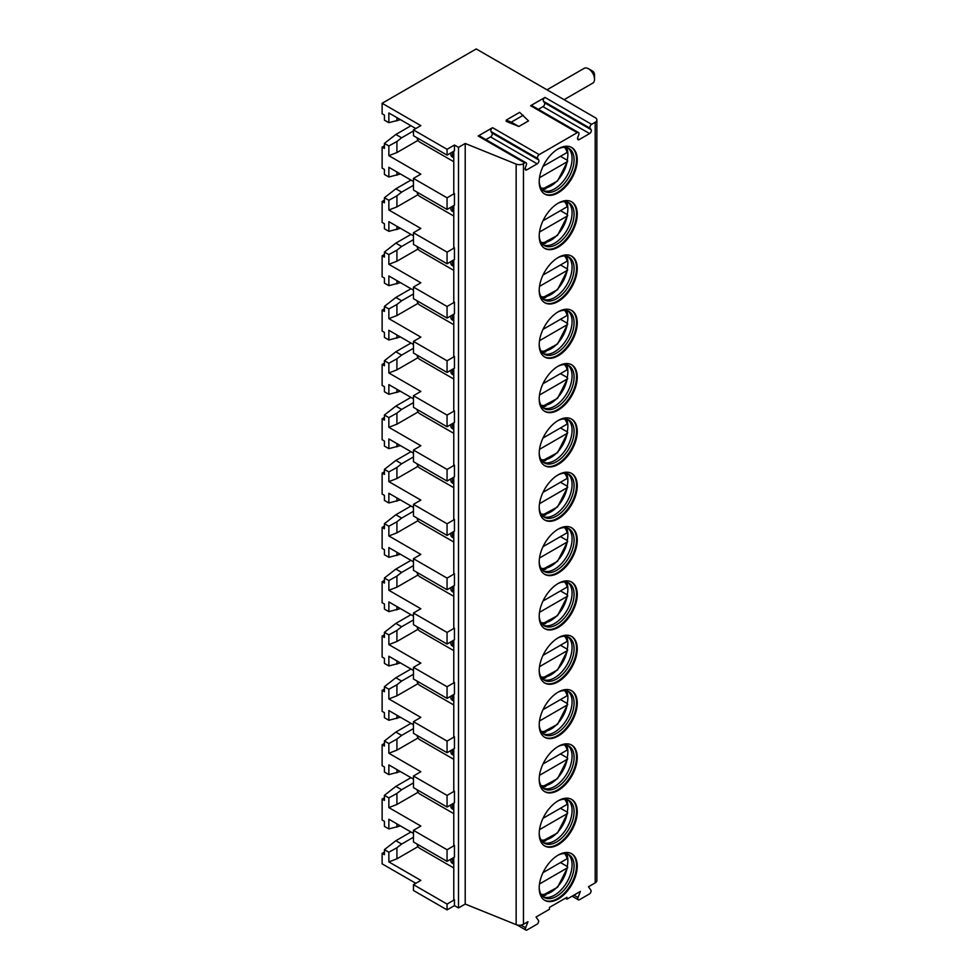 <?xml version="1.0" encoding="UTF-8"?>
<svg xmlns="http://www.w3.org/2000/svg" width="979" height="979" viewBox="0 0 979 979"><rect width="100%" height="100%" fill="white"/><g stroke="black" fill="none" stroke-linecap="round" stroke-linejoin="round"><path stroke-width="1.47" d="M572.115 896.201L578.32 899.787A2.472 1.432 120 0 1 578.038 897.51L580.412 891.404L566.963 899.163L565.348 898.232M596.872 119.964A5.703 3.292 180 0 1 595.195 122.289L591.634 124.345A2.472 1.432 120 0 0 590.117 128.249L591.132 129.681A2.472 1.432 120 0 1 589.615 133.585L579.262 139.556A2.472 1.432 120 0 1 578.026 139.679A2.472 1.432 120 0 1 577.757 137.403L578.76 134.808A2.472 1.432 120 0 0 578.479 132.532A2.472 1.432 120 0 0 577.243 132.654L539.209 154.609A2.472 1.432 120 0 0 537.691 158.512L538.707 159.944A2.472 1.432 120 0 1 537.19 163.848L526.837 169.832A2.472 1.432 120 0 1 525.601 169.954A2.472 1.432 120 0 1 525.331 167.678L526.335 165.072A2.472 1.432 120 0 0 526.053 162.795A2.472 1.432 120 0 0 524.817 162.918L523.459 163.701A5.703 3.292 180 0 1 516.153 164.08L465.209 143.472L458.49 147.364L454.452 145.027L454.452 150.852L447.06 155.123L413.456 135.714L413.456 129.901L420.848 125.63L382.128 103.272L476.235 48.95L595.195 117.639A5.703 3.292 180 0 1 596.872 119.964L596.872 880.537A5.703 3.292 180 0 1 595.195 882.874L588.477 886.754L590.839 890.119A2.472 1.432 120 0 1 589.334 894.023L579.556 899.664A2.472 1.432 120 0 1 578.32 899.787M415.806 883.291L382.128 863.857L382.128 853.382L384.417 854.691L384.417 849.65L388.859 852.219L388.859 861.912L420.848 880.39L413.456 884.649L447.06 904.058L454.452 899.787L454.452 905.612L447.06 909.883L413.456 890.474L413.456 884.649M517.071 924.959L525.894 930.05A2.472 1.432 120 0 1 525.613 927.774L527.987 921.68L523.459 924.286A5.703 3.292 180 0 1 516.153 924.653L465.209 904.058L458.49 907.937L454.452 905.612M566.963 899.163L566.963 897.302L549.488 907.398L549.488 909.258L536.051 917.017L538.413 920.382A2.472 1.432 120 0 1 536.908 924.286L527.13 929.928A2.472 1.432 120 0 1 525.894 930.05M539.209 236.11A26.898 15.529 120 0 0 544.777 248.421A26.898 15.529 120 0 0 565.507 241.213A26.898 15.529 120 0 0 577.255 214.144A26.898 15.529 120 0 0 571.675 201.833A26.898 15.529 120 0 0 550.944 209.029A26.898 15.529 120 0 0 539.209 236.11M539.209 290.433A26.898 15.529 120 0 0 544.777 302.744A26.898 15.529 120 0 0 565.507 295.536A26.898 15.529 120 0 0 577.255 268.466A26.898 15.529 120 0 0 571.675 256.155A26.898 15.529 120 0 0 550.944 263.363A26.898 15.529 120 0 0 539.209 290.433M539.209 344.755A26.898 15.529 120 0 0 544.777 357.078A26.898 15.529 120 0 0 565.507 349.87A26.898 15.529 120 0 0 577.255 322.801A26.898 15.529 120 0 0 571.675 310.478A26.898 15.529 120 0 0 550.944 317.685A26.898 15.529 120 0 0 539.209 344.755M539.209 399.089A26.898 15.529 120 0 0 544.777 411.4A26.898 15.529 120 0 0 565.507 404.192A26.898 15.529 120 0 0 577.255 377.123A26.898 15.529 120 0 0 571.675 364.812A26.898 15.529 120 0 0 550.944 372.02A26.898 15.529 120 0 0 539.209 399.089M539.209 453.412A26.898 15.529 120 0 0 544.777 465.723A26.898 15.529 120 0 0 565.507 458.527A26.898 15.529 120 0 0 577.255 431.445A26.898 15.529 120 0 0 571.675 419.134A26.898 15.529 120 0 0 550.944 426.342A26.898 15.529 120 0 0 539.209 453.412M539.209 507.746A26.898 15.529 120 0 0 544.777 520.057A26.898 15.529 120 0 0 565.507 512.849A26.898 15.529 120 0 0 577.255 485.78A26.898 15.529 120 0 0 571.675 473.469A26.898 15.529 120 0 0 550.944 480.665A26.898 15.529 120 0 0 539.209 507.746M539.209 562.068A26.898 15.529 120 0 0 544.777 574.379A26.898 15.529 120 0 0 565.507 567.171A26.898 15.529 120 0 0 577.255 540.102A26.898 15.529 120 0 0 571.675 527.791A26.898 15.529 120 0 0 550.944 534.999A26.898 15.529 120 0 0 539.209 562.068M539.209 616.391A26.898 15.529 120 0 0 544.777 628.714A26.898 15.529 120 0 0 565.507 621.506A26.898 15.529 120 0 0 577.255 594.437A26.898 15.529 120 0 0 571.675 582.113A26.898 15.529 120 0 0 550.944 589.321A26.898 15.529 120 0 0 539.209 616.391M539.209 670.725A26.898 15.529 120 0 0 544.777 683.036A26.898 15.529 120 0 0 565.507 675.828A26.898 15.529 120 0 0 577.255 648.759A26.898 15.529 120 0 0 571.675 636.448A26.898 15.529 120 0 0 550.944 643.656A26.898 15.529 120 0 0 539.209 670.725M539.209 725.047A26.898 15.529 120 0 0 544.777 737.358A26.898 15.529 120 0 0 565.507 730.15A26.898 15.529 120 0 0 577.255 703.081A26.898 15.529 120 0 0 571.675 690.77A26.898 15.529 120 0 0 550.944 697.978A26.898 15.529 120 0 0 539.209 725.047M539.209 779.37A26.898 15.529 120 0 0 544.777 791.693A26.898 15.529 120 0 0 565.507 784.485A26.898 15.529 120 0 0 577.255 757.416A26.898 15.529 120 0 0 571.675 745.092A26.898 15.529 120 0 0 550.944 752.3A26.898 15.529 120 0 0 539.209 779.37M539.209 833.704A26.898 15.529 120 0 0 544.777 846.015A26.898 15.529 120 0 0 565.507 838.807A26.898 15.529 120 0 0 577.255 811.738A26.898 15.529 120 0 0 571.675 799.427A26.898 15.529 120 0 0 550.944 806.635A26.898 15.529 120 0 0 539.209 833.704M539.209 888.026A26.898 15.529 120 0 0 544.777 900.35A26.898 15.529 120 0 0 565.507 893.142A26.898 15.529 120 0 0 577.255 866.072A26.898 15.529 120 0 0 571.675 853.749A26.898 15.529 120 0 0 550.944 860.957A26.898 15.529 120 0 0 539.209 888.026M539.209 181.776A26.898 15.529 120 0 0 544.777 194.087A26.898 15.529 120 0 0 565.507 186.891A26.898 15.529 120 0 0 577.255 159.81A26.898 15.529 120 0 0 571.675 147.499A26.898 15.529 120 0 0 550.944 154.706A26.898 15.529 120 0 0 539.209 181.776M544.422 193.879A26.898 15.529 120 0 0 565.018 186.218A26.898 15.529 120 0 0 576.533 159.393A26.898 15.529 -60 0 0 571.32 147.303M558.152 148.881A24.708 14.269 -60 0 1 568.97 148.465A24.708 14.269 -60 0 1 574.086 159.773A24.708 14.269 120 0 1 563.304 184.652A24.708 14.269 120 0 1 544.263 191.272A24.708 14.269 120 0 1 539.209 181.69M543.296 190.611A24.708 14.269 120 0 0 544.813 191.064A24.708 14.269 120 0 0 562.79 181.788A24.708 14.269 120 0 0 572.079 158.61A24.708 14.269 -60 0 0 569.068 149.041A24.708 14.269 -60 0 0 567.918 147.951M566.719 147.572A26.898 15.529 -60 0 1 567.624 151.096M567.71 151.806A26.898 15.529 -60 0 1 567.857 154.388A26.898 15.529 120 0 1 567.245 160.226M542.354 189.755A26.898 15.529 120 0 0 545.866 188.776M543.027 166.381L567.147 152.455L567.184 150.876M539.502 177.725L567.147 161.768L567.184 160.189L567.147 161.768A23.765 13.718 120 0 1 540.995 187.944M560.465 156.31L567.184 160.189M544.422 248.201A26.898 15.529 120 0 0 565.018 240.553A26.898 15.529 120 0 0 576.533 213.728A26.898 15.529 -60 0 0 571.32 201.625M558.152 203.204A24.708 14.269 -60 0 1 568.97 202.788A24.708 14.269 -60 0 1 574.086 214.107A24.708 14.269 120 0 1 563.304 238.974A24.708 14.269 120 0 1 544.263 245.594A24.708 14.269 120 0 1 539.209 236.012M543.296 244.946A24.708 14.269 120 0 0 544.813 245.399A24.708 14.269 120 0 0 562.79 236.123A24.708 14.269 120 0 0 572.079 212.945A24.708 14.269 -60 0 0 569.068 203.363A24.708 14.269 -60 0 0 567.918 202.274M566.719 201.894A26.898 15.529 -60 0 1 567.624 205.431M567.71 206.128A26.898 15.529 -60 0 1 567.857 208.711A26.898 15.529 120 0 1 567.245 214.56M542.354 244.089A26.898 15.529 120 0 0 545.866 243.098M543.027 220.716L567.147 206.777L567.184 205.211M539.502 232.047L567.147 216.09L567.184 214.523L567.147 216.09A23.765 13.718 120 0 1 540.995 242.266M560.465 210.644L567.184 214.523M544.422 302.535A26.898 15.529 120 0 0 565.018 294.875A26.898 15.529 120 0 0 576.533 268.05A26.898 15.529 -60 0 0 571.32 255.96M558.152 257.538A24.708 14.269 -60 0 1 568.97 257.122A24.708 14.269 -60 0 1 574.086 268.43A24.708 14.269 120 0 1 563.304 293.296A24.708 14.269 120 0 1 544.263 299.917A24.708 14.269 120 0 1 539.209 290.335M543.296 299.268A24.708 14.269 120 0 0 544.813 299.721A24.708 14.269 120 0 0 562.79 290.445A24.708 14.269 120 0 0 572.079 267.267A24.708 14.269 -60 0 0 569.068 257.697A24.708 14.269 -60 0 0 567.918 256.608M566.719 256.217A26.898 15.529 -60 0 1 567.624 259.753M567.71 260.463A26.898 15.529 -60 0 1 567.857 263.045A26.898 15.529 120 0 1 567.245 268.882M542.354 298.411A26.898 15.529 120 0 0 545.866 297.432M543.027 275.038L567.147 261.112L567.184 259.533M539.502 286.382L567.147 270.424L567.184 268.846L567.147 270.424A23.765 13.718 120 0 1 540.995 296.588M560.465 264.966L567.184 268.846M544.422 356.858A26.898 15.529 120 0 0 565.018 349.197A26.898 15.529 120 0 0 576.533 322.385A26.898 15.529 -60 0 0 571.32 310.282M558.152 311.86A24.708 14.269 -60 0 1 568.97 311.444A24.708 14.269 -60 0 1 574.086 322.752A24.708 14.269 120 0 1 563.304 347.631A24.708 14.269 120 0 1 544.263 354.251A24.708 14.269 120 0 1 539.209 344.669M543.296 353.59A24.708 14.269 120 0 0 544.813 354.043A24.708 14.269 120 0 0 562.79 344.779A24.708 14.269 120 0 0 572.079 321.589A24.708 14.269 -60 0 0 569.068 312.02A24.708 14.269 -60 0 0 567.918 310.93M566.719 310.551A26.898 15.529 -60 0 1 567.624 314.088M567.71 314.785A26.898 15.529 -60 0 1 567.857 317.367A26.898 15.529 120 0 1 567.245 323.217M542.354 352.746A26.898 15.529 120 0 0 545.866 351.755M543.027 329.36L567.147 315.434L567.184 313.855M539.502 340.704L567.147 324.747L567.184 323.18L567.147 324.747A23.765 13.718 120 0 1 540.995 350.923M560.465 319.289L567.184 323.18M544.422 411.18A26.898 15.529 120 0 0 565.018 403.532A26.898 15.529 120 0 0 576.533 376.707A26.898 15.529 -60 0 0 571.32 364.604M558.152 366.183A24.708 14.269 -60 0 1 568.97 365.767A24.708 14.269 -60 0 1 574.086 377.086A24.708 14.269 120 0 1 563.304 401.953A24.708 14.269 120 0 1 544.263 408.573A24.708 14.269 120 0 1 539.209 398.991M543.296 407.925A24.708 14.269 120 0 0 544.813 408.378A24.708 14.269 120 0 0 562.79 399.102A24.708 14.269 120 0 0 572.079 375.924A24.708 14.269 -60 0 0 569.068 366.342A24.708 14.269 -60 0 0 567.918 365.265M566.719 364.873A26.898 15.529 -60 0 1 567.624 368.41M567.71 369.12A26.898 15.529 -60 0 1 567.857 371.702A26.898 15.529 120 0 1 567.245 377.539M542.354 407.068A26.898 15.529 120 0 0 545.866 406.089M543.027 383.695L567.147 369.756L567.184 368.19M539.502 395.039L567.147 379.081L567.184 377.502L567.147 379.081A23.765 13.718 120 0 1 540.995 405.245M560.465 373.623L567.184 377.502M544.422 465.514A26.898 15.529 120 0 0 565.018 457.854A26.898 15.529 120 0 0 576.533 431.029A26.898 15.529 -60 0 0 571.32 418.939M558.152 420.517A24.708 14.269 -60 0 1 568.97 420.101A24.708 14.269 -60 0 1 574.086 431.409A24.708 14.269 120 0 1 563.304 456.287A24.708 14.269 120 0 1 544.263 462.908A24.708 14.269 120 0 1 539.209 453.326M543.296 462.247A24.708 14.269 120 0 0 544.813 462.7A24.708 14.269 120 0 0 562.79 453.424A24.708 14.269 120 0 0 572.079 430.246A24.708 14.269 -60 0 0 569.068 420.676A24.708 14.269 -60 0 0 567.918 419.587M566.719 419.208A26.898 15.529 -60 0 1 567.624 422.732M567.71 423.442A26.898 15.529 -60 0 1 567.857 426.024A26.898 15.529 120 0 1 567.245 431.861M542.354 461.39A26.898 15.529 120 0 0 545.866 460.411M543.027 438.017L567.147 424.091L567.184 422.512M539.502 449.361L567.147 433.403L567.184 431.825L567.147 433.403A23.765 13.718 120 0 1 540.995 459.567M560.465 427.945L567.184 431.825M544.422 519.837A26.898 15.529 120 0 0 565.018 512.176A26.898 15.529 120 0 0 576.533 485.364A26.898 15.529 -60 0 0 571.32 473.261M558.152 474.839A24.708 14.269 -60 0 1 568.97 474.423A24.708 14.269 -60 0 1 574.086 485.743A24.708 14.269 120 0 1 563.304 510.61A24.708 14.269 120 0 1 544.263 517.23A24.708 14.269 120 0 1 539.209 507.648M543.296 516.582A24.708 14.269 120 0 0 544.813 517.034A24.708 14.269 120 0 0 562.79 507.758A24.708 14.269 120 0 0 572.079 484.568A24.708 14.269 -60 0 0 569.068 474.999A24.708 14.269 -60 0 0 567.918 473.909M566.719 473.53A26.898 15.529 -60 0 1 567.624 477.067M567.71 477.764A26.898 15.529 -60 0 1 567.857 480.346A26.898 15.529 120 0 1 567.245 486.196M542.354 515.725A26.898 15.529 120 0 0 545.866 514.734M543.027 492.339L567.147 478.413L567.184 476.846M539.502 503.683L567.147 487.726L567.184 486.159L567.147 487.726A23.765 13.718 120 0 1 540.995 513.902M560.465 482.28L567.184 486.159M544.422 574.171A26.898 15.529 120 0 0 565.018 566.511A26.898 15.529 120 0 0 576.533 539.686A26.898 15.529 -60 0 0 571.32 527.595M558.152 529.174A24.708 14.269 -60 0 1 568.97 528.758A24.708 14.269 -60 0 1 574.086 540.065A24.708 14.269 120 0 1 563.304 564.932A24.708 14.269 120 0 1 544.263 571.552A24.708 14.269 120 0 1 539.209 561.97M543.296 570.904A24.708 14.269 120 0 0 544.813 571.357A24.708 14.269 120 0 0 562.79 562.081A24.708 14.269 120 0 0 572.079 538.903A24.708 14.269 -60 0 0 569.068 529.333A24.708 14.269 -60 0 0 567.918 528.244M566.719 527.852A26.898 15.529 -60 0 1 567.624 531.389M567.71 532.099A26.898 15.529 -60 0 1 567.857 534.681A26.898 15.529 120 0 1 567.245 540.518M542.354 570.047A26.898 15.529 120 0 0 545.866 569.068M543.027 546.674L567.147 532.747L567.184 531.169M539.502 558.018L567.147 542.06L567.184 540.481L567.147 542.06A23.765 13.718 120 0 1 540.995 568.224M560.465 536.602L567.184 540.481M544.422 628.494A26.898 15.529 120 0 0 565.018 620.833A26.898 15.529 120 0 0 576.533 594.02A26.898 15.529 -60 0 0 571.32 581.918M558.152 583.496A24.708 14.269 -60 0 1 568.97 583.08A24.708 14.269 -60 0 1 574.086 594.388A24.708 14.269 120 0 1 563.304 619.266A24.708 14.269 120 0 1 544.263 625.887A24.708 14.269 120 0 1 539.209 616.305M543.296 625.226A24.708 14.269 120 0 0 544.813 625.679A24.708 14.269 120 0 0 562.79 616.415A24.708 14.269 120 0 0 572.079 593.225A24.708 14.269 -60 0 0 569.068 583.655A24.708 14.269 -60 0 0 567.918 582.566M566.719 582.187A26.898 15.529 -60 0 1 567.624 585.723M567.71 586.421A26.898 15.529 -60 0 1 567.857 589.003A26.898 15.529 120 0 1 567.245 594.853M542.354 624.382A26.898 15.529 120 0 0 545.866 623.39M543.027 600.996L567.147 587.07L567.184 585.491M539.502 612.34L567.147 596.382L567.184 594.804L567.147 596.382A23.765 13.718 120 0 1 540.995 622.558M560.465 590.924L567.184 594.804M544.422 682.816A26.898 15.529 120 0 0 565.018 675.167A26.898 15.529 120 0 0 576.533 648.343A26.898 15.529 -60 0 0 571.32 636.24M558.152 637.818A24.708 14.269 -60 0 1 568.97 637.402A24.708 14.269 -60 0 1 574.086 648.722A24.708 14.269 120 0 1 563.304 673.589A24.708 14.269 120 0 1 544.263 680.209A24.708 14.269 120 0 1 539.209 670.627M543.296 679.561A24.708 14.269 120 0 0 544.813 680.013A24.708 14.269 120 0 0 562.79 670.737A24.708 14.269 120 0 0 572.079 647.56A24.708 14.269 -60 0 0 569.068 637.978A24.708 14.269 -60 0 0 567.918 636.901M566.719 636.509A26.898 15.529 -60 0 1 567.624 640.046M567.71 640.755A26.898 15.529 -60 0 1 567.857 643.338A26.898 15.529 120 0 1 567.245 649.175M542.354 678.704A26.898 15.529 120 0 0 545.866 677.725M543.027 655.33L567.147 641.392L567.184 639.825M539.502 666.675L567.147 650.705L567.184 649.138L567.147 650.705A23.765 13.718 120 0 1 540.995 676.881M560.465 645.259L567.184 649.138M544.422 737.15A26.898 15.529 120 0 0 565.018 729.49A26.898 15.529 120 0 0 576.533 702.665A26.898 15.529 -60 0 0 571.32 690.574M558.152 692.153A24.708 14.269 -60 0 1 568.97 691.737A24.708 14.269 -60 0 1 574.086 703.044A24.708 14.269 120 0 1 563.304 727.923A24.708 14.269 120 0 1 544.263 734.544A24.708 14.269 120 0 1 539.209 724.962M543.296 733.883A24.708 14.269 120 0 0 544.813 734.336A24.708 14.269 120 0 0 562.79 725.06A24.708 14.269 120 0 0 572.079 701.882A24.708 14.269 -60 0 0 569.068 692.312A24.708 14.269 -60 0 0 567.918 691.223M566.719 690.831A26.898 15.529 -60 0 1 567.624 694.368M567.71 695.078A26.898 15.529 -60 0 1 567.857 697.66A26.898 15.529 120 0 1 567.245 703.497M542.354 733.026A26.898 15.529 120 0 0 545.866 732.047M543.027 709.653L567.147 695.726L567.184 694.148M539.502 720.997L567.147 705.039L567.184 703.46L567.147 705.039A23.765 13.718 120 0 1 540.995 731.203M560.465 699.581L567.184 703.46M544.422 791.473A26.898 15.529 120 0 0 565.018 783.812A26.898 15.529 120 0 0 576.533 757A26.898 15.529 -60 0 0 571.32 744.897M558.152 746.475A24.708 14.269 -60 0 1 568.97 746.059A24.708 14.269 -60 0 1 574.086 757.379A24.708 14.269 120 0 1 563.304 782.245A24.708 14.269 120 0 1 544.263 788.866A24.708 14.269 120 0 1 539.209 779.284M543.296 788.217A24.708 14.269 120 0 0 544.813 788.67A24.708 14.269 120 0 0 562.79 779.394A24.708 14.269 120 0 0 572.079 756.204A24.708 14.269 -60 0 0 569.068 746.634A24.708 14.269 -60 0 0 567.918 745.545M566.719 745.166A26.898 15.529 -60 0 1 567.624 748.702M567.71 749.4A26.898 15.529 -60 0 1 567.857 751.982A26.898 15.529 120 0 1 567.245 757.832M542.354 787.361A26.898 15.529 120 0 0 545.866 786.37M543.027 763.975L567.147 750.049L567.184 748.482M539.502 775.319L567.147 759.361L567.184 757.795L567.147 759.361A23.765 13.718 120 0 1 540.995 785.537M560.465 753.916L567.184 757.795M544.422 845.795A26.898 15.529 120 0 0 565.018 838.146A26.898 15.529 120 0 0 576.533 811.322A26.898 15.529 -60 0 0 571.32 799.231M558.152 800.81A24.708 14.269 -60 0 1 568.97 800.381A24.708 14.269 -60 0 1 574.086 811.701A24.708 14.269 120 0 1 563.304 836.568A24.708 14.269 120 0 1 544.263 843.188A24.708 14.269 120 0 1 539.209 833.606M543.296 842.54A24.708 14.269 120 0 0 544.813 842.992A24.708 14.269 120 0 0 562.79 833.716A24.708 14.269 120 0 0 572.079 810.539A24.708 14.269 -60 0 0 569.068 800.957A24.708 14.269 -60 0 0 567.918 799.88M566.719 799.488A26.898 15.529 -60 0 1 567.624 803.025M567.71 803.735A26.898 15.529 -60 0 1 567.857 806.317A26.898 15.529 120 0 1 567.245 812.154M542.354 841.683A26.898 15.529 120 0 0 545.866 840.704M543.027 818.309L567.147 804.383L567.184 802.804M539.502 829.654L567.147 813.696L567.184 812.117L567.147 813.696A23.765 13.718 120 0 1 540.995 839.86M560.465 808.238L567.184 812.117M544.422 900.129A26.898 15.529 120 0 0 565.018 892.469A26.898 15.529 120 0 0 576.533 865.656A26.898 15.529 -60 0 0 571.32 853.553M558.152 855.132A24.708 14.269 -60 0 1 568.97 854.716A24.708 14.269 -60 0 1 574.086 866.023A24.708 14.269 120 0 1 563.304 890.902A24.708 14.269 120 0 1 544.263 897.523A24.708 14.269 120 0 1 539.209 887.941M543.296 896.862A24.708 14.269 120 0 0 544.813 897.315A24.708 14.269 120 0 0 562.79 888.051A24.708 14.269 120 0 0 572.079 864.861A24.708 14.269 -60 0 0 569.068 855.291A24.708 14.269 -60 0 0 567.918 854.202M566.719 853.823A26.898 15.529 -60 0 1 567.624 857.359M567.71 858.057A26.898 15.529 -60 0 1 567.857 860.639A26.898 15.529 120 0 1 567.245 866.488M542.354 896.018A26.898 15.529 120 0 0 545.866 895.026M543.027 872.632L567.147 858.705L567.184 857.127M539.502 883.976L567.147 868.018L567.184 866.439L567.147 868.018A23.765 13.718 120 0 1 540.995 894.194M560.465 862.56L567.184 866.439M538.315 109.342L542.978 106.65A2.472 1.432 120 0 0 544.483 102.746L543.48 101.314A2.472 1.432 -60 0 1 544.985 97.41L530.606 105.72A2.472 1.432 -60 0 1 531.842 105.597L578.479 132.532M526.053 162.795L479.416 135.873A2.472 1.432 -60 0 0 478.18 135.995L492.559 127.686L539.209 154.609M413.456 129.901L447.06 149.297L454.452 145.027M506.204 120.123L506.204 121.359L518.858 126.475L528.513 120.906L519.653 112.352L506.204 120.123L511.271 122.167L523.19 115.277M485.89 139.605L490.552 136.925A2.472 1.432 120 0 0 492.058 133.022L491.054 131.578A2.472 1.432 -60 0 1 492.559 127.686M465.209 143.472L465.209 904.058M458.49 147.364L458.49 907.937M453.779 857.494L453.779 899.395L454.452 899.787M454.452 845.464L454.452 857.102L447.06 861.373L447.06 849.735L454.452 845.464L453.779 845.073L453.779 803.159M454.452 791.13L454.452 802.78L447.06 807.039L447.06 795.401L454.452 791.13L453.779 790.751L453.779 748.837M454.452 736.808L454.452 748.445L447.06 752.716L447.06 741.079L454.452 736.808L453.779 736.416L453.779 694.515M454.452 682.485L454.452 694.123L447.06 698.394L447.06 686.744L454.452 682.485L453.779 682.094L453.779 640.18M454.452 628.151L454.452 639.789L447.06 644.06L447.06 632.422L454.452 628.151L453.779 627.759L453.779 585.858M454.452 573.829L454.452 585.466L447.06 589.737L447.06 578.099L454.452 573.829L453.779 573.437L453.779 531.524M454.452 519.494L454.452 531.144L447.06 535.403L447.06 523.765L454.452 519.494L453.779 519.115L453.779 477.201M454.452 465.172L454.452 476.81L447.06 481.081L447.06 469.443L454.452 465.172L453.779 464.78L453.779 422.879M454.452 410.85L454.452 422.487L447.06 426.758L447.06 415.108L454.452 410.85L453.779 410.458L453.779 368.545M454.452 356.515L454.452 368.153L447.06 372.424L447.06 360.786L454.452 356.515L453.779 356.123L453.779 314.222M454.452 302.193L454.452 313.831L447.06 318.102L447.06 306.464L454.452 302.193L453.779 301.801L453.779 259.888M454.452 247.858L454.452 259.508L447.06 263.779L447.06 252.129L454.452 247.858L453.779 247.479L453.779 205.566M454.452 193.536L454.452 205.174L447.06 209.445L447.06 197.807L454.452 193.536L453.779 193.144L453.779 151.243M447.06 155.123L447.06 149.297M447.06 909.883L447.06 904.058M382.128 103.272L382.128 113.748L384.417 115.069L384.417 120.123L388.859 122.681L388.859 112.977L415.806 128.543M453.779 161.719L419.771 142.077A3.806 2.191 -120 0 1 417.103 137.819M452.567 151.941L452.567 157.13A5.703 3.292 180 0 1 450.903 154.804L450.903 152.908M452.567 157.13L453.779 157.839M418.045 140.364L396.923 152.553L388.859 155.661L420.848 174.14L413.456 178.398L447.06 197.807M413.456 178.398L413.456 190.048L447.06 209.445M410.972 180.075L395.859 188.8L384.417 197.734L388.859 200.291L388.859 209.995L420.848 228.462L413.456 232.733L413.456 244.371L447.06 263.779M413.456 232.733L447.06 252.129M410.972 234.397L395.859 243.122L384.417 252.056L388.859 254.613L388.859 264.318L420.848 282.784L413.456 287.055L413.456 298.693L447.06 318.102M413.456 287.055L447.06 306.464M410.972 288.732L395.859 297.457L384.417 306.378L388.859 308.948L388.859 318.64L420.848 337.119L413.456 341.39L413.456 353.027L447.06 372.424M413.456 341.39L447.06 360.786M410.972 343.054L395.859 351.779L384.417 360.713L388.859 363.27L388.859 372.975L420.848 391.441L413.456 395.712L413.456 407.35L447.06 426.758M413.456 395.712L447.06 415.108M410.972 397.376L395.859 406.101L384.417 415.035L388.859 417.592L388.859 427.297L420.848 445.763L413.456 450.034L413.456 461.684L447.06 481.081M413.456 450.034L447.06 469.443M410.972 451.711L395.859 460.436L384.417 469.357L388.859 471.927L388.859 481.631L420.848 500.098L413.456 504.369L413.456 516.006L447.06 535.403M413.456 504.369L447.06 523.765M410.972 506.033L395.859 514.758L384.417 523.692L388.859 526.249L388.859 535.954L420.848 554.42L413.456 558.691L413.456 570.329L447.06 589.737M413.456 558.691L447.06 578.099M410.972 560.355L395.859 569.093L384.417 578.014L388.859 580.584L388.859 590.276L420.848 608.754L413.456 613.013L413.456 624.663L447.06 644.06M413.456 613.013L447.06 632.422M410.972 614.69L395.859 623.415L384.417 632.348L388.859 634.906L388.859 644.61L420.848 663.077L413.456 667.348L413.456 678.985L447.06 698.394M413.456 667.348L447.06 686.744M410.972 669.012L395.859 677.737L384.417 686.671L388.859 689.228L388.859 698.933L420.848 717.399L413.456 721.67L413.456 733.32L447.06 752.716M413.456 721.67L447.06 741.079M410.972 723.346L395.859 732.072L384.417 740.993L388.859 743.563L388.859 753.255L420.848 771.733L413.456 776.004L413.456 787.642L447.06 807.039M413.456 776.004L447.06 795.401M410.972 777.669L395.859 786.394L384.417 795.327L388.859 797.885L388.859 807.589L420.848 826.056L413.456 830.327L413.456 841.964L447.06 861.373M413.456 830.327L447.06 849.735M410.972 125.74L395.859 134.466L384.417 143.399L384.417 148.441L382.128 147.131L382.128 168.082L384.417 169.404L384.417 174.446L388.859 177.003L400.399 173.968M384.417 143.399L388.859 145.957L388.859 155.661M413.456 181.507L388.859 167.299L388.859 177.003M384.417 197.734L384.417 202.775L382.128 201.454L382.128 222.404L384.417 223.726L384.417 228.768L388.859 231.338L400.399 228.303M413.456 235.829L388.859 221.633L388.859 231.338M384.417 252.056L384.417 257.098L382.128 255.776L382.128 276.739L384.417 278.048L384.417 283.102L388.859 285.66L400.399 282.625M413.456 290.163L388.859 275.956L388.859 285.66M384.417 306.378L384.417 311.432L382.128 310.11L382.128 331.061L384.417 332.383L384.417 337.425L388.859 339.982L400.399 336.947M413.456 344.486L388.859 330.29L388.859 339.982M384.417 360.713L384.417 365.754L382.128 364.433L382.128 385.383L384.417 386.705L384.417 391.747L388.859 394.317L400.399 391.282M413.456 398.82L388.859 384.612L388.859 394.317M384.417 415.035L384.417 420.077L382.128 418.767L382.128 439.718L384.417 441.039L384.417 446.081L388.859 448.639L400.399 445.604M413.456 453.142L388.859 438.935L388.859 448.639M384.417 469.357L384.417 474.411L382.128 473.09L382.128 494.04L384.417 495.362L384.417 500.404L388.859 502.973L400.399 499.926M413.456 507.465L388.859 493.269L388.859 502.973M384.417 523.692L384.417 528.733L382.128 527.412L382.128 548.375L384.417 549.684L384.417 554.738L388.859 557.296L400.399 554.261M413.456 561.799L388.859 547.591L388.859 557.296M384.417 578.014L384.417 583.056L382.128 581.746L382.128 602.697L384.417 604.019L384.417 609.06L388.859 611.618L400.399 608.583M413.456 616.121L388.859 601.926L388.859 611.618M384.417 632.348L384.417 637.39L382.128 636.069L382.128 657.019L384.417 658.341L384.417 663.383L388.859 665.953L400.399 662.918M413.456 670.456L388.859 656.248L388.859 665.953M384.417 686.671L384.417 691.712L382.128 690.391L382.128 711.354L384.417 712.675L384.417 717.717L388.859 720.275L400.399 717.24M413.456 724.778L388.859 710.57L388.859 720.275M384.417 740.993L384.417 746.047L382.128 744.725L382.128 765.676L384.417 766.998L384.417 772.039L388.859 774.609L400.399 771.562M413.456 779.1L388.859 764.905L388.859 774.609M384.417 795.327L384.417 800.369L382.128 799.048L382.128 820.01L384.417 821.32L384.417 826.374L388.859 828.932L400.399 825.897M413.456 833.435L388.859 819.227L388.859 828.932M388.859 122.681L400.399 119.646M388.859 145.957L396.923 141.49L396.923 152.553M396.923 117.639L396.923 120.943M395.859 134.466L401.635 137.806L396.923 141.49M413.456 130.978L401.635 137.806M382.128 147.131L384.417 145.81M382.128 853.382L384.417 852.06M382.128 201.454L384.417 200.132M382.128 255.776L384.417 254.467M382.128 310.11L384.417 308.789M382.128 364.433L384.417 363.111M382.128 418.767L384.417 417.446M382.128 473.09L384.417 471.768M382.128 527.412L384.417 526.09M382.128 581.746L384.417 580.425M382.128 636.069L384.417 634.747M382.128 690.391L384.417 689.081M382.128 744.725L384.417 743.404M382.128 799.048L384.417 797.726M410.972 831.991L395.859 840.716L384.417 849.65M388.859 852.219L396.923 847.741L396.923 858.816L388.859 861.912M396.923 823.89L396.923 827.194M395.859 840.716L401.635 844.057L396.923 847.741M413.456 837.241L401.635 844.057M418.045 846.615L396.923 858.816M453.779 867.969L419.771 848.328A3.806 2.191 -120 0 1 417.103 844.082M452.567 858.191L452.567 863.392A5.703 3.292 180 0 1 450.903 861.055L450.903 859.158M452.567 863.392L453.779 864.09M564.1 99.674L592.748 83.129A8.554 4.944 -120 0 0 594.522 79.213L594.522 74.563A2.851 1.652 -120 0 0 592.503 71.063L588.477 68.738A8.554 4.944 -120 0 0 584.194 68.322L546.992 89.799M594.522 79.213A8.554 4.944 -120 0 0 588.477 68.738M388.859 200.291L396.923 195.812L396.923 206.887L388.859 209.995M396.923 171.961L396.923 175.265M395.859 188.8L401.635 192.129L396.923 195.812M413.456 185.312L401.635 192.129M418.045 194.686L396.923 206.887M453.779 216.041L419.771 196.412A3.806 2.191 -120 0 1 417.103 192.153M452.567 206.263L452.567 211.464A5.703 3.292 180 0 1 450.903 209.139L450.903 207.23M452.567 211.464L453.779 212.162M388.859 254.613L396.923 250.147L396.923 261.209L388.859 264.318M396.923 226.284L396.923 229.6M395.859 243.122L401.635 246.463L396.923 250.147M413.456 239.635L401.635 246.463M418.045 249.021L396.923 261.209M453.779 270.375L419.771 250.734A3.806 2.191 -120 0 1 417.103 246.475M452.567 260.598L452.567 265.786A5.703 3.292 180 0 1 450.903 263.461L450.903 261.552M452.567 265.786L453.779 266.496M388.859 308.948L396.923 304.469L396.923 315.544L388.859 318.64M396.923 280.618L396.923 283.922M395.859 297.457L401.635 300.786L396.923 304.469M413.456 293.969L401.635 300.786M418.045 303.343L396.923 315.544M453.779 324.698L419.771 305.069A3.806 2.191 -120 0 1 417.103 300.81M452.567 314.92L452.567 320.121A5.703 3.292 180 0 1 450.903 317.783L450.903 315.887M452.567 320.121L453.779 320.818M388.859 363.27L396.923 358.791L396.923 369.866L388.859 372.975M396.923 334.94L396.923 338.257M395.859 351.779L401.635 355.12L396.923 358.791M413.456 348.291L401.635 355.12M418.045 357.665L396.923 369.866M453.779 379.02L419.771 359.391A3.806 2.191 -120 0 1 417.103 355.132M452.567 369.242L452.567 374.443A5.703 3.292 180 0 1 450.903 372.118L450.903 370.209M452.567 374.443L453.779 375.141M388.859 417.592L396.923 413.126L396.923 424.188L388.859 427.297M396.923 389.275L396.923 392.579M395.859 406.101L401.635 409.442L396.923 413.126M413.456 402.614L401.635 409.442M418.045 412L396.923 424.188M453.779 433.354L419.771 413.713A3.806 2.191 -120 0 1 417.103 409.455M452.567 423.577L452.567 428.765A5.703 3.292 180 0 1 450.903 426.44L450.903 424.543M452.567 428.765L453.779 429.475M388.859 471.927L396.923 467.448L396.923 478.523L388.859 481.631M396.923 443.597L396.923 446.901M395.859 460.436L401.635 463.765L396.923 467.448M413.456 456.948L401.635 463.765M418.045 466.322L396.923 478.523M453.779 487.677L419.771 468.048A3.806 2.191 -120 0 1 417.103 463.789M452.567 477.899L452.567 483.1A5.703 3.292 180 0 1 450.903 480.775L450.903 478.866M452.567 483.1L453.779 483.797M388.859 526.249L396.923 521.783L396.923 532.845L388.859 535.954M396.923 497.919L396.923 501.236M395.859 514.758L401.635 518.099L396.923 521.783M413.456 511.271L401.635 518.099M418.045 520.657L396.923 532.845M453.779 542.011L419.771 522.37A3.806 2.191 -120 0 1 417.103 518.111M452.567 532.233L452.567 537.422A5.703 3.292 180 0 1 450.903 535.097L450.903 533.188M452.567 537.422L453.779 538.12M388.859 580.584L396.923 576.105L396.923 587.18L388.859 590.276M396.923 552.254L396.923 555.558M395.859 569.093L401.635 572.421L396.923 576.105M413.456 565.605L401.635 572.421M418.045 574.979L396.923 587.18M453.779 596.333L419.771 576.692A3.806 2.191 -120 0 1 417.103 572.446M452.567 586.556L452.567 591.757A5.703 3.292 180 0 1 450.903 589.419L450.903 587.522M452.567 591.757L453.779 592.454M388.859 634.906L396.923 630.427L396.923 641.502L388.859 644.61M396.923 606.576L396.923 609.88M395.859 623.415L401.635 626.756L396.923 630.427M413.456 619.927L401.635 626.756M418.045 629.301L396.923 641.502M453.779 650.656L419.771 631.027A3.806 2.191 -120 0 1 417.103 626.768M452.567 640.878L452.567 646.079A5.703 3.292 180 0 1 450.903 643.754L450.903 641.845M452.567 646.079L453.779 646.776M388.859 689.228L396.923 684.762L396.923 695.824L388.859 698.933M396.923 660.911L396.923 664.215M395.859 677.737L401.635 681.078L396.923 684.762M413.456 674.25L401.635 681.078M418.045 683.636L396.923 695.824M453.779 704.99L419.771 685.349A3.806 2.191 -120 0 1 417.103 681.09M452.567 695.212L452.567 700.401A5.703 3.292 180 0 1 450.903 698.076L450.903 696.179M452.567 700.401L453.779 701.111M388.859 743.563L396.923 739.084L396.923 750.159L388.859 753.255M396.923 715.233L396.923 718.537M395.859 732.072L401.635 735.4L396.923 739.084M413.456 728.584L401.635 735.4M418.045 737.958L396.923 750.159M453.779 759.312L419.771 739.683A3.806 2.191 -120 0 1 417.103 735.425M452.567 749.535L452.567 754.736A5.703 3.292 180 0 1 450.903 752.41L450.903 750.501M452.567 754.736L453.779 755.433M388.859 797.885L396.923 793.418L396.923 804.481L388.859 807.589M396.923 769.555L396.923 772.872M395.859 786.394L401.635 789.735L396.923 793.418M413.456 782.906L401.635 789.735M418.045 792.28L396.923 804.481M453.779 813.647L419.771 794.006A3.806 2.191 -120 0 1 417.103 789.747M452.567 803.869L452.567 809.058A5.703 3.292 180 0 1 450.903 806.733L450.903 804.824M452.567 809.058L453.779 809.755M518.858 126.475L511.271 122.167M595.195 122.289L595.195 882.874M523.459 163.701L523.459 924.286M564.455 147.303A23.765 13.718 -60 0 1 567.147 152.455M564.455 201.637A23.765 13.718 -60 0 1 567.147 206.777M564.455 255.96A23.765 13.718 -60 0 1 567.147 261.112M564.455 310.282A23.765 13.718 -60 0 1 567.147 315.434M564.455 364.616A23.765 13.718 -60 0 1 567.147 369.756M564.455 418.939A23.765 13.718 -60 0 1 567.147 424.091M564.455 473.273A23.765 13.718 -60 0 1 567.147 478.413M564.455 527.595A23.765 13.718 -60 0 1 567.147 532.747M564.455 581.918A23.765 13.718 -60 0 1 567.147 587.07M564.455 636.252A23.765 13.718 -60 0 1 567.147 641.392M564.455 690.574A23.765 13.718 -60 0 1 567.147 695.726M564.455 744.897A23.765 13.718 -60 0 1 567.147 750.049M564.455 799.231A23.765 13.718 -60 0 1 567.147 804.383M564.455 853.553A23.765 13.718 -60 0 1 567.147 858.705M530.606 105.72L577.243 132.654M478.18 135.995L524.817 162.918M544.985 97.41L591.634 124.345M537.691 158.512L491.054 131.578M538.707 159.944L492.058 133.022M537.19 163.848L490.552 136.925M526.837 169.832L525.099 168.816M590.117 128.249L543.48 101.314M591.132 129.681L544.483 102.746M589.615 133.585L542.978 106.65M579.262 139.556L577.524 138.553M516.153 164.08L516.153 924.653M525.613 927.774L521.012 925.118M578.038 897.51L573.939 895.136M566.168 147.45L567.71 151.5M541.987 189.351L557.54 181.017L567.722 161.082M566.168 201.784L567.71 205.835M541.987 243.673L557.54 235.352L567.722 215.404M566.168 256.106L567.71 260.157M541.987 297.995L557.54 289.674L567.722 269.727M566.168 310.429L567.71 314.479M541.987 352.33L557.54 344.008L567.722 324.061M566.168 364.763L567.71 368.814M541.987 406.652L557.54 398.331L567.722 378.383M566.168 419.085L567.71 423.136M541.987 460.987L557.54 452.653L567.722 432.718M566.168 473.42L567.71 477.471M541.987 515.309L557.54 506.987L567.722 487.04M566.168 527.742L567.71 531.793M541.987 569.631L557.54 561.31L567.722 541.363M566.168 582.064L567.71 586.115M541.987 623.966L557.54 615.644L567.722 595.697M566.168 636.399L567.71 640.45M541.987 678.288L557.54 669.966L567.722 650.019M566.168 690.721L567.71 694.772M541.987 732.61L557.54 724.289L567.722 704.342M566.168 745.056L567.71 749.106M541.987 786.945L557.54 778.623L567.722 758.676M566.168 799.378L567.71 803.429M541.987 841.267L557.54 832.945L567.722 812.998M566.168 853.7L567.71 857.751M541.987 895.601L557.54 887.28L567.722 867.333"/></g></svg>
